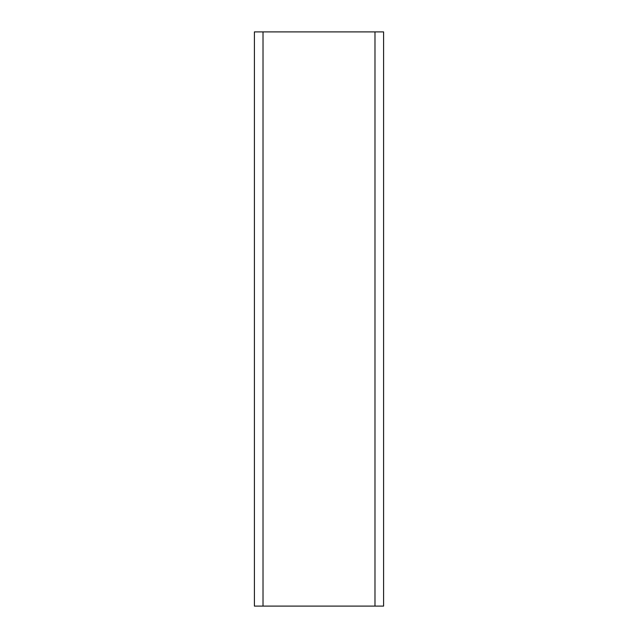 <?xml version="1.0" encoding="UTF-8"?>
<svg xmlns="http://www.w3.org/2000/svg" width="638" height="638" viewBox="0 0 638 638"><rect width="100%" height="100%" fill="white"/><g stroke="black" fill="none" stroke-linecap="round" stroke-linejoin="round"><path stroke-width="0.96" d="M374.984 606.1L383.597 606.1L383.597 31.9L374.984 31.9L374.984 606.1L254.403 606.1L254.403 31.9L374.984 31.9M263.016 31.9L263.016 606.1"/></g></svg>
